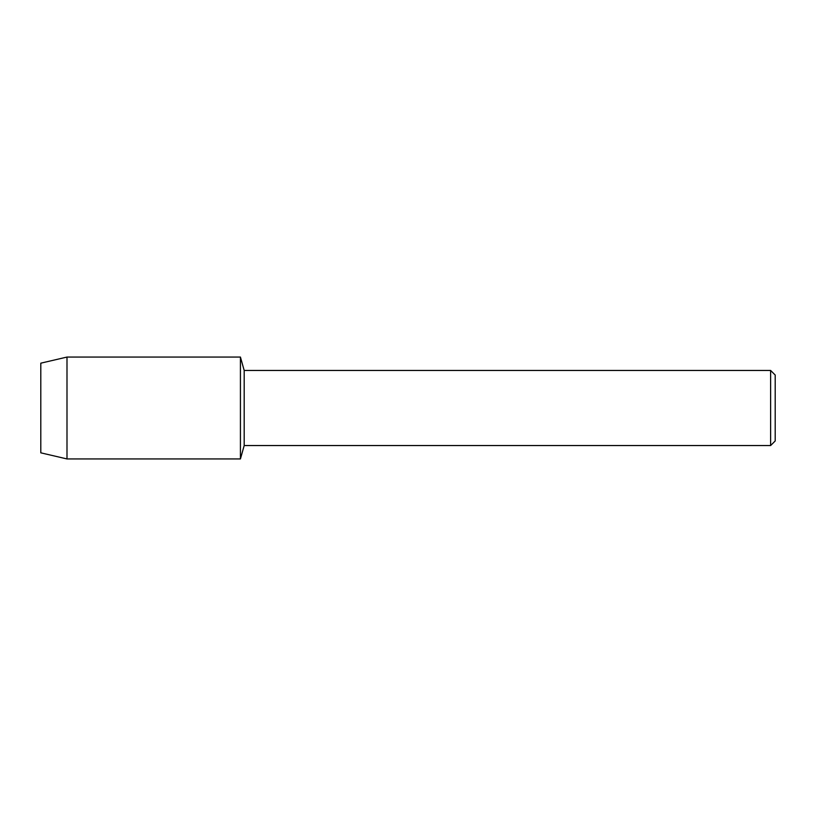 <?xml version="1.0" encoding="UTF-8"?>
<svg xmlns="http://www.w3.org/2000/svg" width="816" height="816" viewBox="0 0 816 816"><rect width="100%" height="100%" fill="white"/><g stroke="black" fill="none" stroke-linecap="round" stroke-linejoin="round"><path stroke-width="1.22" d="M40.8 452.829L40.8 363.171L66.994 357.061L240.424 357.061L244.188 370.454L770.62 370.454L775.2 375.034L775.2 440.966L770.62 445.546L244.188 445.546L240.424 458.939L240.424 357.061L240.424 458.939L66.994 458.939L40.8 452.829L40.8 363.171M244.188 445.546L244.188 370.454M770.62 445.546L770.62 370.454M66.994 458.939L66.994 357.061"/></g></svg>
